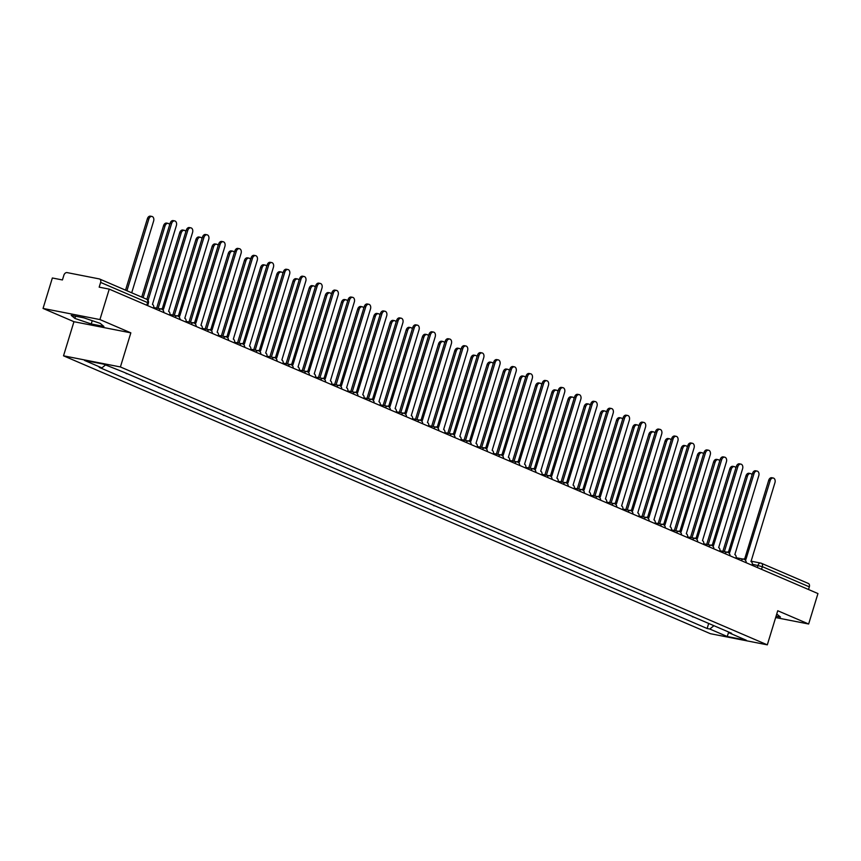 <?xml version="1.0" encoding="UTF-8"?>
<svg xmlns="http://www.w3.org/2000/svg" width="861" height="861" viewBox="0 0 861 861"><rect width="100%" height="100%" fill="white"/><g stroke="black" fill="none" stroke-linecap="round" stroke-linejoin="round"><path stroke-width="1.29" d="M99.93 319.571L43.05 308.432L73.949 321.702L63.52 355.819L710.422 633.707L767.312 644.846L120.411 366.958L130.84 332.852L99.93 319.571L109.239 289.135L817.95 593.563L808.64 624.01L777.741 610.74L767.312 644.846M43.05 308.432L52.36 277.985L62.422 279.954L63.875 275.219A3.218 2.292 -66.8 0 1 67.083 272.603L99.284 278.91A3.218 2.292 -66.8 0 1 99.618 279.018L146.596 299.197A3.218 2.292 113.2 0 1 147.597 302.598L100.619 282.419A3.218 2.292 -66.8 0 0 99.618 279.018M807.995 583.349A3.218 2.292 113.2 0 1 808.328 583.446A3.218 2.292 113.2 0 1 809.329 586.847L762.351 566.667L752.353 564.224M808.522 589.516L809.329 586.847M775.653 617.552L808.64 624.01M100.619 282.419L99.176 287.154L109.239 289.135M126.287 373.276L134.531 376.817M127.686 373.878L126.19 373.588M142.463 380.228L150.718 383.769M143.873 380.831L142.366 380.54M158.639 387.181L166.894 390.722M160.049 387.784L158.553 387.482M174.815 394.123L183.07 397.664M176.225 394.725L174.729 394.435M191.002 401.075L199.246 404.616M192.401 401.678L190.905 401.387M207.178 408.028L215.422 411.569M208.577 408.631L207.081 408.329M223.354 414.97L231.598 418.521M224.753 415.572L223.257 415.282M239.53 421.922L247.785 425.463M240.94 422.525L239.433 422.234M255.706 428.875L263.961 432.416M257.116 429.478L255.609 429.187M271.882 435.817L280.137 439.368M273.292 436.419L271.796 436.129M288.069 442.769L296.313 446.31M289.468 443.372L287.972 443.081M304.245 449.722L312.489 453.263M305.644 450.325L304.148 450.034M320.421 456.674L328.665 460.215M321.82 457.277L320.324 456.976M336.597 463.616L344.841 467.157M338.007 464.219L336.5 463.928M352.773 470.569L361.028 474.11M354.183 471.171L352.676 470.881M368.949 477.521L377.204 481.062M370.359 478.124L368.863 477.823M385.136 484.463L393.38 488.015M386.535 485.066L385.039 484.775M401.312 491.416L409.556 494.957M402.711 492.018L401.215 491.728M417.488 498.368L425.732 501.909M418.887 498.971L417.391 498.68M433.664 505.321L441.908 508.862M435.063 505.924L433.567 505.622M449.84 512.263L458.095 515.804M451.25 512.865L449.743 512.575M466.016 519.215L474.271 522.756M467.426 519.818L465.93 519.527M482.203 526.168L490.447 529.709M483.602 526.771L482.106 526.469M498.379 533.11L506.623 536.661M499.778 533.712L498.282 533.422M514.555 540.062L522.799 543.603M515.954 540.665L514.458 540.374M530.731 547.015L538.975 550.556M532.13 547.618L530.634 547.316M546.907 553.957L555.162 557.508M548.317 554.559L546.81 554.269M563.083 560.909L571.338 564.45M564.493 561.512L562.997 561.221M579.259 567.862L587.514 571.403M580.669 568.464L579.173 568.174M595.446 574.814L603.69 578.355M596.845 575.417L595.349 575.116M611.622 581.756L619.866 585.297M613.021 582.359L611.525 582.068M627.798 588.709L636.042 592.25M629.197 589.311L627.701 589.021M643.974 595.661L652.229 599.202M645.384 596.264L643.877 595.963M660.15 602.603L668.405 606.155M661.56 603.206L660.053 602.915M676.326 609.556L684.581 613.097M677.736 610.158L676.24 609.868M692.513 616.508L700.757 620.049M693.912 617.111L692.416 616.82M105.494 364.967L101.91 367.895L84.486 360.415L103.6 364.149L123.693 372.156L731.602 633.298L728.923 632.77L746.347 640.261L727.233 636.516L709.819 629.036L713.909 625.699M101.91 367.895L99.23 367.367L707.139 628.508L709.819 629.036M63.52 355.819L120.411 366.958M73.949 321.702L130.84 332.852M103.912 326.448L100.242 323.392L83.894 317.849L71.215 315.363L74.885 318.419L91.234 323.962L103.912 326.448M776.062 616.207L780.475 617.079L776.74 614.001M708.689 623.45L707.139 628.508M728.643 632.028L728.923 632.77M728.664 632.103L727.233 636.516M92.235 320.679L91.234 323.962M75.564 316.213L74.885 318.419M153.624 308.195A3.218 2.228 101.1 0 0 152.44 304.407L176.376 225.55A3.702 2.561 101.1 0 0 174.697 220.9A3.702 2.561 101.1 0 0 171.597 223.505L148.07 300.467M146.854 299.316L170.123 223.214A3.702 2.561 -78.9 0 1 173.222 220.61L174.697 220.9M131.701 292.794L153.613 221.094A3.702 2.561 101.1 0 0 151.945 216.445A3.702 2.561 101.1 0 0 148.845 219.049L126.922 290.749M125.545 290.146L147.371 218.759A3.702 2.561 -78.9 0 1 150.471 216.154L151.945 216.445M169.8 315.148A3.218 2.228 101.1 0 0 168.616 311.359L192.552 232.502A3.702 2.561 101.1 0 0 190.873 227.842A3.702 2.561 101.1 0 0 187.773 230.457L163.536 309.174A3.218 2.228 101.1 0 0 163.224 309.077A3.218 2.228 101.1 0 0 162.029 309.293M160.727 308.916A3.218 2.228 -78.9 0 1 161.739 308.787A3.218 2.228 -78.9 0 1 162.062 308.884M162.234 308.884L186.299 230.167A3.702 2.561 -78.9 0 1 189.398 227.562L190.873 227.842M185.976 322.089A3.218 2.228 101.1 0 0 184.792 318.301L208.728 239.455A3.702 2.561 101.1 0 0 207.049 234.795A3.702 2.561 101.1 0 0 203.96 237.399L179.712 316.116A3.218 2.228 101.1 0 0 179.4 316.019A3.218 2.228 101.1 0 0 178.205 316.245M176.903 315.858A3.218 2.228 -78.9 0 1 177.915 315.729A3.218 2.228 -78.9 0 1 178.238 315.836M178.41 315.826L202.475 237.109A3.702 2.561 -78.9 0 1 205.575 234.504L207.049 234.795M169.66 224.721A3.702 2.561 101.1 0 0 168.121 223.386A3.702 2.561 101.1 0 0 165.021 226.002L143.109 297.691M141.721 297.099L163.547 225.711A3.702 2.561 -78.9 0 1 166.647 223.096L168.121 223.386M185.836 231.674A3.702 2.561 101.1 0 0 184.297 230.339A3.702 2.561 101.1 0 0 181.208 232.944L158.133 308.399M156.659 308.109L179.723 232.653A3.702 2.561 -78.9 0 1 182.823 230.048L184.297 230.339M202.152 329.042A3.218 2.228 101.1 0 0 200.968 325.254L224.904 246.397A3.702 2.561 101.1 0 0 223.225 241.747A3.702 2.561 101.1 0 0 220.136 244.352L195.888 323.069A3.218 2.228 101.1 0 0 195.576 322.972A3.218 2.228 101.1 0 0 194.382 323.187M193.079 322.81A3.218 2.228 -78.9 0 1 194.091 322.681A3.218 2.228 -78.9 0 1 194.414 322.778M194.586 322.778L218.651 244.061A3.702 2.561 -78.9 0 1 221.751 241.457L223.225 241.747M218.339 335.994A3.218 2.228 101.1 0 0 217.155 332.206L241.08 253.349A3.702 2.561 101.1 0 0 239.412 248.7A3.702 2.561 101.1 0 0 236.312 251.304L212.064 330.021A3.218 2.228 101.1 0 0 211.752 329.924A3.218 2.228 101.1 0 0 210.558 330.14M209.266 329.763A3.218 2.228 -78.9 0 1 210.278 329.634A3.218 2.228 -78.9 0 1 210.59 329.731M210.762 329.731L234.838 251.014A3.702 2.561 -78.9 0 1 237.927 248.409L239.412 248.7M234.515 342.947A3.218 2.228 101.1 0 0 233.331 339.148L257.256 260.302A3.702 2.561 101.1 0 0 255.588 255.642A3.702 2.561 101.1 0 0 252.488 258.246L228.251 336.974A3.218 2.228 101.1 0 0 227.928 336.866A3.218 2.228 101.1 0 0 226.734 337.092M225.442 336.705A3.218 2.228 -78.9 0 1 226.454 336.586A3.218 2.228 -78.9 0 1 226.766 336.683M226.949 336.683L251.014 257.966A3.702 2.561 -78.9 0 1 254.103 255.351L255.588 255.642M202.012 238.626A3.702 2.561 101.1 0 0 200.473 237.292A3.702 2.561 101.1 0 0 197.384 239.896L174.309 315.352M172.835 315.061L195.899 239.606A3.702 2.561 -78.9 0 1 198.999 237.001L200.473 237.292M218.188 245.579A3.702 2.561 101.1 0 0 216.66 244.233A3.702 2.561 101.1 0 0 213.56 246.849L190.485 322.305M189.011 322.014L212.075 246.558A3.702 2.561 -78.9 0 1 215.175 243.954L216.66 244.233M234.375 252.521A3.702 2.561 101.1 0 0 232.836 251.186A3.702 2.561 101.1 0 0 229.736 253.791L206.672 329.246M205.187 328.967L228.262 253.5A3.702 2.561 -78.9 0 1 231.351 250.895L232.836 251.186M250.691 349.889A3.218 2.228 101.1 0 0 249.507 346.1L273.432 267.254A3.702 2.561 101.1 0 0 271.764 262.594A3.702 2.561 101.1 0 0 268.664 265.199L244.427 343.916A3.218 2.228 101.1 0 0 244.104 343.819A3.218 2.228 101.1 0 0 242.91 344.034M241.618 343.657A3.218 2.228 -78.9 0 1 242.63 343.528A3.218 2.228 -78.9 0 1 242.942 343.625M243.125 343.625L267.19 264.908A3.702 2.561 -78.9 0 1 270.289 262.304L271.764 262.594M250.551 259.473A3.702 2.561 101.1 0 0 249.012 258.139A3.702 2.561 101.1 0 0 245.912 260.743L222.848 336.199M221.363 335.908L244.438 260.452A3.702 2.561 -78.9 0 1 247.527 257.848L249.012 258.139M266.867 356.841A3.218 2.228 101.1 0 0 265.683 353.053L289.619 274.196A3.702 2.561 101.1 0 0 287.94 269.547A3.702 2.561 101.1 0 0 284.84 272.151L260.603 350.868A3.218 2.228 101.1 0 0 260.28 350.771A3.218 2.228 101.1 0 0 259.096 350.987M257.794 350.61A3.218 2.228 -78.9 0 1 258.806 350.481A3.218 2.228 -78.9 0 1 259.118 350.578M259.301 350.578L283.366 271.861A3.702 2.561 -78.9 0 1 286.465 269.256L287.94 269.547M266.727 266.426A3.702 2.561 101.1 0 0 265.188 265.091A3.702 2.561 101.1 0 0 262.088 267.696L239.024 343.152M237.539 342.861L260.614 267.405A3.702 2.561 -78.9 0 1 263.714 264.801L265.188 265.091M283.043 363.794A3.218 2.228 101.1 0 0 281.859 360.006L305.795 281.149A3.702 2.561 101.1 0 0 304.116 276.489A3.702 2.561 101.1 0 0 301.027 279.104L276.779 357.821A3.218 2.228 101.1 0 0 276.467 357.724A3.218 2.228 101.1 0 0 275.272 357.939M273.97 357.552A3.218 2.228 -78.9 0 1 274.982 357.433A3.218 2.228 -78.9 0 1 275.305 357.53M275.477 357.53L299.542 278.813A3.702 2.561 -78.9 0 1 302.641 276.198L304.116 276.489M282.903 273.368A3.702 2.561 101.1 0 0 281.364 272.033A3.702 2.561 101.1 0 0 278.264 274.637L255.2 350.104M253.726 349.814L276.79 274.358A3.702 2.561 -78.9 0 1 279.89 271.742L281.364 272.033M299.219 370.736A3.218 2.228 101.1 0 0 298.035 366.947L321.971 288.101A3.702 2.561 101.1 0 0 320.292 283.441A3.702 2.561 101.1 0 0 317.203 286.046L292.955 364.763A3.218 2.228 101.1 0 0 292.643 364.666A3.218 2.228 101.1 0 0 291.448 364.881M290.146 364.504A3.218 2.228 -78.9 0 1 291.158 364.375A3.218 2.228 -78.9 0 1 291.481 364.483M291.653 364.472L315.718 285.755A3.702 2.561 -78.9 0 1 318.818 283.151L320.292 283.441M299.079 280.32A3.702 2.561 101.1 0 0 297.54 278.986A3.702 2.561 101.1 0 0 294.451 281.59L271.376 357.046M269.902 356.755L292.966 281.299A3.702 2.561 -78.9 0 1 296.066 278.695L297.54 278.986M315.406 377.688A3.218 2.228 101.1 0 0 314.222 373.9L338.147 295.043A3.702 2.561 101.1 0 0 336.479 290.394A3.702 2.561 101.1 0 0 333.379 292.998L309.131 371.715A3.218 2.228 101.1 0 0 308.819 371.618A3.218 2.228 101.1 0 0 307.625 371.834M306.333 371.457A3.218 2.228 -78.9 0 1 307.345 371.328A3.218 2.228 -78.9 0 1 307.657 371.425M307.829 371.425L331.894 292.708A3.702 2.561 -78.9 0 1 334.994 290.103L336.479 290.394M331.582 384.641A3.218 2.228 101.1 0 0 330.398 380.853L354.323 301.996A3.702 2.561 101.1 0 0 352.655 297.336A3.702 2.561 101.1 0 0 349.555 299.951L325.318 378.668A3.218 2.228 101.1 0 0 324.995 378.571A3.218 2.228 101.1 0 0 323.801 378.786M322.509 378.409A3.218 2.228 -78.9 0 1 323.521 378.28A3.218 2.228 -78.9 0 1 323.833 378.377M324.016 378.377L348.081 299.66A3.702 2.561 -78.9 0 1 351.17 297.056L352.655 297.336M347.758 391.594A3.218 2.228 101.1 0 0 346.574 387.794L370.499 308.948A3.702 2.561 101.1 0 0 368.831 304.288A3.702 2.561 101.1 0 0 365.731 306.893L341.494 385.62A3.218 2.228 101.1 0 0 341.171 385.513A3.218 2.228 101.1 0 0 339.977 385.739M338.685 385.351A3.218 2.228 -78.9 0 1 339.697 385.233A3.218 2.228 -78.9 0 1 340.009 385.33M340.192 385.319L364.257 306.602A3.702 2.561 -78.9 0 1 367.356 303.998L368.831 304.288M363.934 398.535A3.218 2.228 101.1 0 0 362.75 394.747L386.686 315.901A3.702 2.561 101.1 0 0 385.007 311.241A3.702 2.561 101.1 0 0 381.907 313.845L357.67 392.562A3.218 2.228 101.1 0 0 357.347 392.465A3.218 2.228 101.1 0 0 356.163 392.681M354.861 392.304A3.218 2.228 -78.9 0 1 355.873 392.175A3.218 2.228 -78.9 0 1 356.185 392.272M356.368 392.272L380.433 313.555A3.702 2.561 -78.9 0 1 383.532 310.95L385.007 311.241M380.11 405.488A3.218 2.228 101.1 0 0 378.926 401.7L402.862 322.843A3.702 2.561 101.1 0 0 401.183 318.193A3.702 2.561 101.1 0 0 398.094 320.798L373.846 399.515A3.218 2.228 101.1 0 0 373.534 399.418A3.218 2.228 101.1 0 0 372.339 399.633M371.037 399.256A3.218 2.228 -78.9 0 1 372.049 399.127A3.218 2.228 -78.9 0 1 372.372 399.224M372.544 399.224L396.609 320.507A3.702 2.561 -78.9 0 1 399.708 317.903L401.183 318.193M396.286 412.441A3.218 2.228 101.1 0 0 395.102 408.641L419.038 329.795A3.702 2.561 101.1 0 0 417.359 325.135A3.702 2.561 101.1 0 0 414.27 327.75L390.022 406.467A3.218 2.228 101.1 0 0 389.71 406.37A3.218 2.228 101.1 0 0 388.515 406.586M387.213 406.198A3.218 2.228 -78.9 0 1 388.225 406.08A3.218 2.228 -78.9 0 1 388.548 406.177M388.72 406.177L412.785 327.46A3.702 2.561 -78.9 0 1 415.885 324.845L417.359 325.135M315.255 287.273A3.702 2.561 101.1 0 0 313.727 285.938A3.702 2.561 101.1 0 0 310.627 288.543L287.552 363.999M286.078 363.708L309.142 288.252A3.702 2.561 -78.9 0 1 312.242 285.648L313.727 285.938M331.442 294.214A3.702 2.561 101.1 0 0 329.903 292.88A3.702 2.561 101.1 0 0 326.803 295.495L303.729 370.951M302.254 370.66L325.329 295.205A3.702 2.561 -78.9 0 1 328.418 292.589L329.903 292.88M347.618 301.167A3.702 2.561 101.1 0 0 346.079 299.832A3.702 2.561 101.1 0 0 342.979 302.437L319.915 377.893M318.43 377.602L341.505 302.146A3.702 2.561 -78.9 0 1 344.594 299.542L346.079 299.832M363.794 308.12A3.702 2.561 101.1 0 0 362.255 306.785A3.702 2.561 101.1 0 0 359.155 309.39L336.091 384.845M334.606 384.555L357.681 309.099A3.702 2.561 -78.9 0 1 360.781 306.494L362.255 306.785M379.97 315.072A3.702 2.561 101.1 0 0 378.431 313.727A3.702 2.561 101.1 0 0 375.331 316.342L352.267 391.798M350.793 391.507L373.857 316.052A3.702 2.561 -78.9 0 1 376.957 313.447L378.431 313.727M396.146 322.014A3.702 2.561 101.1 0 0 394.607 320.679A3.702 2.561 101.1 0 0 391.518 323.284L368.443 398.74M366.969 398.46L390.033 322.993A3.702 2.561 -78.9 0 1 393.133 320.389L394.607 320.679M412.473 419.382A3.218 2.228 101.1 0 0 411.278 415.594L435.214 336.748A3.702 2.561 101.1 0 0 433.546 332.088A3.702 2.561 101.1 0 0 430.446 334.692L406.198 413.409A3.218 2.228 101.1 0 0 405.886 413.312A3.218 2.228 101.1 0 0 404.692 413.528M403.389 413.151A3.218 2.228 -78.9 0 1 404.401 413.022A3.218 2.228 -78.9 0 1 404.724 413.119M404.896 413.119L428.961 334.402A3.702 2.561 -78.9 0 1 432.061 331.797L433.546 332.088M412.322 328.967A3.702 2.561 101.1 0 0 410.783 327.632A3.702 2.561 101.1 0 0 407.694 330.237L384.619 405.692M383.145 405.402L406.209 329.946A3.702 2.561 -78.9 0 1 409.309 327.341L410.783 327.632M428.649 426.335A3.218 2.228 101.1 0 0 427.465 422.547L451.39 343.69A3.702 2.561 101.1 0 0 449.722 339.04A3.702 2.561 101.1 0 0 446.622 341.645L422.385 420.362A3.218 2.228 101.1 0 0 422.062 420.265A3.218 2.228 101.1 0 0 420.868 420.48M419.576 420.103A3.218 2.228 -78.9 0 1 420.588 419.974A3.218 2.228 -78.9 0 1 420.9 420.071M421.072 420.071L445.148 341.354A3.702 2.561 -78.9 0 1 448.237 338.75L449.722 339.04M428.509 335.919A3.702 2.561 101.1 0 0 426.97 334.585A3.702 2.561 101.1 0 0 423.87 337.189L400.795 412.645M399.321 412.354L422.396 336.899A3.702 2.561 -78.9 0 1 425.485 334.294L426.97 334.585M444.825 433.287A3.218 2.228 101.1 0 0 443.641 429.499L467.566 350.642A3.702 2.561 101.1 0 0 465.898 345.982A3.702 2.561 101.1 0 0 462.798 348.597L438.561 427.314A3.218 2.228 101.1 0 0 438.238 427.217A3.218 2.228 101.1 0 0 437.044 427.433M435.752 427.056A3.218 2.228 -78.9 0 1 436.764 426.927A3.218 2.228 -78.9 0 1 437.076 427.024M437.259 427.024L461.324 348.307A3.702 2.561 -78.9 0 1 464.413 345.702L465.898 345.982M444.685 342.861A3.702 2.561 101.1 0 0 443.146 341.526A3.702 2.561 101.1 0 0 440.046 344.131L416.982 419.598M415.497 419.307L438.572 343.851A3.702 2.561 -78.9 0 1 441.661 341.236L443.146 341.526M461.001 440.229A3.218 2.228 101.1 0 0 459.817 436.441L483.753 357.595A3.702 2.561 101.1 0 0 482.074 352.935A3.702 2.561 101.1 0 0 478.974 355.539L454.737 434.256A3.218 2.228 101.1 0 0 454.414 434.159A3.218 2.228 101.1 0 0 453.23 434.385M451.928 433.998A3.218 2.228 -78.9 0 1 452.94 433.869A3.218 2.228 -78.9 0 1 453.252 433.976M453.435 433.966L477.5 355.249A3.702 2.561 -78.9 0 1 480.599 352.644L482.074 352.935M460.861 349.814A3.702 2.561 101.1 0 0 459.322 348.479A3.702 2.561 101.1 0 0 456.222 351.084L433.158 426.539M431.673 426.249L454.748 350.793A3.702 2.561 -78.9 0 1 457.848 348.188L459.322 348.479M477.177 447.182A3.218 2.228 101.1 0 0 475.993 443.393L499.929 364.537A3.702 2.561 101.1 0 0 498.25 359.887A3.702 2.561 101.1 0 0 495.15 362.492L470.913 441.209A3.218 2.228 101.1 0 0 470.601 441.112A3.218 2.228 101.1 0 0 469.406 441.327M468.104 440.95A3.218 2.228 -78.9 0 1 469.116 440.821A3.218 2.228 -78.9 0 1 469.439 440.918M469.611 440.918L493.676 362.201A3.702 2.561 -78.9 0 1 496.775 359.597L498.25 359.887M477.037 356.766A3.702 2.561 101.1 0 0 475.498 355.432A3.702 2.561 101.1 0 0 472.398 358.036L449.334 433.492M447.849 433.201L470.924 357.745A3.702 2.561 -78.9 0 1 474.024 355.141L475.498 355.432M493.353 454.134A3.218 2.228 101.1 0 0 492.169 450.346L516.105 371.489A3.702 2.561 101.1 0 0 514.426 366.84A3.702 2.561 101.1 0 0 511.337 369.444L487.089 448.161A3.218 2.228 101.1 0 0 486.777 448.064A3.218 2.228 101.1 0 0 485.582 448.28M484.28 447.903A3.218 2.228 -78.9 0 1 485.292 447.774A3.218 2.228 -78.9 0 1 485.615 447.871M485.787 447.871L509.852 369.154A3.702 2.561 -78.9 0 1 512.952 366.549L514.426 366.84M493.213 363.719A3.702 2.561 101.1 0 0 491.674 362.373A3.702 2.561 101.1 0 0 488.585 364.989L465.51 440.445M464.036 440.154L487.1 364.698A3.702 2.561 -78.9 0 1 490.2 362.083L491.674 362.373M509.54 461.087A3.218 2.228 101.1 0 0 508.345 457.288L532.281 378.442A3.702 2.561 101.1 0 0 530.613 373.782A3.702 2.561 101.1 0 0 527.513 376.386L503.265 455.114A3.218 2.228 101.1 0 0 502.953 455.006A3.218 2.228 101.1 0 0 501.759 455.232M500.456 454.845A3.218 2.228 -78.9 0 1 501.468 454.726A3.218 2.228 -78.9 0 1 501.791 454.823M501.963 454.823L526.028 376.106A3.702 2.561 -78.9 0 1 529.128 373.491L530.613 373.782M509.389 370.66A3.702 2.561 101.1 0 0 507.85 369.326A3.702 2.561 101.1 0 0 504.761 371.93L481.686 447.386M480.212 447.096L503.276 371.64A3.702 2.561 -78.9 0 1 506.376 369.035L507.85 369.326M525.716 468.029A3.218 2.228 101.1 0 0 524.532 464.24L548.457 385.394A3.702 2.561 101.1 0 0 546.789 380.734A3.702 2.561 101.1 0 0 543.689 383.339L519.441 462.056A3.218 2.228 101.1 0 0 519.129 461.959A3.218 2.228 101.1 0 0 517.935 462.174M516.643 461.797A3.218 2.228 -78.9 0 1 517.655 461.668A3.218 2.228 -78.9 0 1 517.967 461.765M518.139 461.765L542.215 383.048A3.702 2.561 -78.9 0 1 545.304 380.444L546.789 380.734M525.565 377.613A3.702 2.561 101.1 0 0 524.037 376.279A3.702 2.561 101.1 0 0 520.937 378.883L497.862 454.339M496.388 454.048L519.452 378.592A3.702 2.561 -78.9 0 1 522.552 375.988L524.037 376.279M541.892 474.981A3.218 2.228 101.1 0 0 540.708 471.193L564.633 392.336A3.702 2.561 101.1 0 0 562.965 387.687A3.702 2.561 101.1 0 0 559.865 390.291L535.628 469.008A3.218 2.228 101.1 0 0 535.305 468.911A3.218 2.228 101.1 0 0 534.111 469.127M532.819 468.75A3.218 2.228 -78.9 0 1 533.831 468.621A3.218 2.228 -78.9 0 1 534.143 468.718M534.326 468.718L558.391 390.001A3.702 2.561 -78.9 0 1 561.48 387.396L562.965 387.687M541.752 384.566A3.702 2.561 101.1 0 0 540.213 383.231A3.702 2.561 101.1 0 0 537.113 385.836L514.049 461.292M512.564 461.001L535.639 385.545A3.702 2.561 -78.9 0 1 538.728 382.941L540.213 383.231M558.068 481.934A3.218 2.228 101.1 0 0 556.884 478.146L580.82 399.289A3.702 2.561 101.1 0 0 579.141 394.629A3.702 2.561 101.1 0 0 576.041 397.244L551.804 475.961A3.218 2.228 101.1 0 0 551.481 475.864A3.218 2.228 101.1 0 0 550.297 476.079M548.995 475.692A3.218 2.228 -78.9 0 1 550.007 475.573A3.218 2.228 -78.9 0 1 550.319 475.67M550.502 475.67L574.567 396.953A3.702 2.561 -78.9 0 1 577.666 394.338L579.141 394.629M557.928 391.507A3.702 2.561 101.1 0 0 556.389 390.173A3.702 2.561 101.1 0 0 553.289 392.777L530.225 468.244M528.74 467.953L551.815 392.498A3.702 2.561 -78.9 0 1 554.914 389.882L556.389 390.173M574.244 488.876A3.218 2.228 101.1 0 0 573.06 485.087L596.996 406.241A3.702 2.561 101.1 0 0 595.317 401.581A3.702 2.561 101.1 0 0 592.217 404.186L567.98 482.903A3.218 2.228 101.1 0 0 567.668 482.806A3.218 2.228 101.1 0 0 566.473 483.021M565.171 482.644A3.218 2.228 -78.9 0 1 566.183 482.515A3.218 2.228 -78.9 0 1 566.506 482.612M566.678 482.612L590.743 403.895A3.702 2.561 -78.9 0 1 593.842 401.291L595.317 401.581M574.104 398.46A3.702 2.561 101.1 0 0 572.565 397.125A3.702 2.561 101.1 0 0 569.465 399.73L546.401 475.186M544.916 474.895L567.991 399.439A3.702 2.561 -78.9 0 1 571.091 396.835L572.565 397.125M590.42 495.828A3.218 2.228 101.1 0 0 589.236 492.04L613.172 413.183A3.702 2.561 101.1 0 0 611.493 408.534A3.702 2.561 101.1 0 0 608.404 411.138L584.156 489.855A3.218 2.228 101.1 0 0 583.844 489.758A3.218 2.228 101.1 0 0 582.649 489.974M581.347 489.597A3.218 2.228 -78.9 0 1 582.359 489.468A3.218 2.228 -78.9 0 1 582.682 489.565M582.854 489.565L606.919 410.848A3.702 2.561 -78.9 0 1 610.018 408.243L611.493 408.534M590.28 405.413A3.702 2.561 101.1 0 0 588.741 404.078A3.702 2.561 101.1 0 0 585.652 406.683L562.577 482.138M561.103 481.848L584.167 406.392A3.702 2.561 -78.9 0 1 587.267 403.787L588.741 404.078M606.596 502.781A3.218 2.228 101.1 0 0 605.412 498.993L629.348 420.136A3.702 2.561 101.1 0 0 627.669 415.476A3.702 2.561 101.1 0 0 624.58 418.091L600.332 496.808A3.218 2.228 101.1 0 0 600.02 496.711A3.218 2.228 101.1 0 0 598.825 496.926M597.523 496.549A3.218 2.228 -78.9 0 1 598.535 496.42A3.218 2.228 -78.9 0 1 598.858 496.517M599.03 496.517L623.095 417.8A3.702 2.561 -78.9 0 1 626.195 415.196L627.669 415.476M606.456 412.354A3.702 2.561 101.1 0 0 604.917 411.02A3.702 2.561 101.1 0 0 601.828 413.635L578.753 489.091M577.279 488.8L600.343 413.345A3.702 2.561 -78.9 0 1 603.443 410.729L604.917 411.02M622.783 509.723A3.218 2.228 101.1 0 0 621.599 505.934L645.524 427.088A3.702 2.561 101.1 0 0 643.856 422.428A3.702 2.561 101.1 0 0 640.756 425.033L616.508 503.76A3.218 2.228 101.1 0 0 616.196 503.653A3.218 2.228 101.1 0 0 615.002 503.879M613.71 503.491A3.218 2.228 -78.9 0 1 614.722 503.362A3.218 2.228 -78.9 0 1 615.034 503.47M615.206 503.459L639.282 424.742A3.702 2.561 -78.9 0 1 642.371 422.138L643.856 422.428M622.632 419.307A3.702 2.561 101.1 0 0 621.104 417.972A3.702 2.561 101.1 0 0 618.004 420.577L594.929 496.033M593.455 495.742L616.519 420.286A3.702 2.561 -78.9 0 1 619.619 417.682L621.104 417.972M638.959 516.675A3.218 2.228 101.1 0 0 637.775 512.887L661.7 434.03A3.702 2.561 101.1 0 0 660.032 429.381A3.702 2.561 101.1 0 0 656.932 431.985L632.695 510.702A3.218 2.228 101.1 0 0 632.372 510.605A3.218 2.228 101.1 0 0 631.178 510.821M629.886 510.444A3.218 2.228 -78.9 0 1 630.898 510.315A3.218 2.228 -78.9 0 1 631.21 510.412M631.393 510.412L655.458 431.695A3.702 2.561 -78.9 0 1 658.547 429.09L660.032 429.381M638.819 426.26A3.702 2.561 101.1 0 0 637.28 424.925A3.702 2.561 101.1 0 0 634.18 427.53L611.116 502.985M609.631 502.695L632.706 427.239A3.702 2.561 -78.9 0 1 635.795 424.634L637.28 424.925M655.135 523.628A3.218 2.228 101.1 0 0 653.951 519.84L677.887 440.983A3.702 2.561 101.1 0 0 676.208 436.333A3.702 2.561 101.1 0 0 673.108 438.938L648.871 517.655A3.218 2.228 101.1 0 0 648.548 517.558A3.218 2.228 101.1 0 0 647.364 517.773M646.062 517.396A3.218 2.228 -78.9 0 1 647.074 517.267A3.218 2.228 -78.9 0 1 647.386 517.364M647.569 517.364L671.634 438.647A3.702 2.561 -78.9 0 1 674.733 436.043L676.208 436.333M654.995 433.212A3.702 2.561 101.1 0 0 653.456 431.867A3.702 2.561 101.1 0 0 650.356 434.482L627.292 509.938M625.807 509.647L648.882 434.192A3.702 2.561 -78.9 0 1 651.971 431.587L653.456 431.867M671.311 530.58A3.218 2.228 101.1 0 0 670.127 526.781L694.063 447.935A3.702 2.561 101.1 0 0 692.384 443.275A3.702 2.561 101.1 0 0 689.284 445.88L665.047 524.607A3.218 2.228 101.1 0 0 664.724 524.51A3.218 2.228 101.1 0 0 663.54 524.726M662.238 524.338A3.218 2.228 -78.9 0 1 663.25 524.22A3.218 2.228 -78.9 0 1 663.573 524.317M663.745 524.317L687.81 445.6A3.702 2.561 -78.9 0 1 690.909 442.984L692.384 443.275M671.171 440.154A3.702 2.561 101.1 0 0 669.632 438.819A3.702 2.561 101.1 0 0 666.532 441.424L643.468 516.88M641.983 516.6L665.058 441.133A3.702 2.561 -78.9 0 1 668.158 438.529L669.632 438.819M687.487 537.522A3.218 2.228 101.1 0 0 686.303 533.734L710.239 454.888A3.702 2.561 101.1 0 0 708.56 450.228A3.702 2.561 101.1 0 0 705.471 452.832L681.223 531.549A3.218 2.228 101.1 0 0 680.911 531.452A3.218 2.228 101.1 0 0 679.716 531.668M678.414 531.291A3.218 2.228 -78.9 0 1 679.426 531.162A3.218 2.228 -78.9 0 1 679.749 531.259M679.921 531.259L703.986 452.542A3.702 2.561 -78.9 0 1 707.085 449.937L708.56 450.228M687.347 447.107A3.702 2.561 101.1 0 0 685.808 445.772A3.702 2.561 101.1 0 0 682.708 448.377L659.644 523.832M658.17 523.542L681.234 448.086A3.702 2.561 -78.9 0 1 684.334 445.481L685.808 445.772M703.663 544.475A3.218 2.228 101.1 0 0 702.479 540.686L726.415 461.83A3.702 2.561 101.1 0 0 724.736 457.18A3.702 2.561 101.1 0 0 721.647 459.785L697.399 538.502A3.218 2.228 101.1 0 0 697.087 538.405A3.218 2.228 101.1 0 0 695.892 538.62M694.59 538.243A3.218 2.228 -78.9 0 1 695.602 538.114A3.218 2.228 -78.9 0 1 695.925 538.211M696.097 538.211L720.162 459.494A3.702 2.561 -78.9 0 1 723.262 456.89L724.736 457.18M703.523 454.059A3.702 2.561 101.1 0 0 701.984 452.725A3.702 2.561 101.1 0 0 698.895 455.329L675.82 530.785M674.346 530.494L697.41 455.038A3.702 2.561 -78.9 0 1 700.51 452.434L701.984 452.725M719.85 551.427A3.218 2.228 101.1 0 0 718.666 547.639L742.591 468.782A3.702 2.561 101.1 0 0 740.923 464.122A3.702 2.561 101.1 0 0 737.823 466.737L713.575 545.454A3.218 2.228 101.1 0 0 713.263 545.357A3.218 2.228 101.1 0 0 712.069 545.573M710.777 545.185A3.218 2.228 -78.9 0 1 711.789 545.067A3.218 2.228 -78.9 0 1 712.101 545.164M712.273 545.164L736.338 466.447A3.702 2.561 -78.9 0 1 739.438 463.831L740.923 464.122M719.699 461.001A3.702 2.561 101.1 0 0 718.171 459.666A3.702 2.561 101.1 0 0 715.071 462.271L691.996 537.738M690.522 537.447L713.586 461.991A3.702 2.561 -78.9 0 1 716.686 459.376L718.171 459.666M736.026 558.369A3.218 2.228 101.1 0 0 734.842 554.581L758.767 475.735A3.702 2.561 101.1 0 0 757.099 471.075A3.702 2.561 101.1 0 0 753.999 473.679L729.762 552.396A3.218 2.228 101.1 0 0 729.439 552.299A3.218 2.228 101.1 0 0 728.245 552.514M726.953 552.138A3.218 2.228 -78.9 0 1 727.965 552.009A3.218 2.228 -78.9 0 1 728.277 552.116M728.46 552.105L752.525 473.389A3.702 2.561 -78.9 0 1 755.614 470.784L757.099 471.075M735.886 467.953A3.702 2.561 101.1 0 0 734.347 466.619A3.702 2.561 101.1 0 0 731.247 469.223L708.172 544.679M706.698 544.389L729.773 468.933A3.702 2.561 -78.9 0 1 732.862 466.328L734.347 466.619M752.202 565.322A3.218 2.228 101.1 0 0 751.018 561.533L774.943 482.677A3.702 2.561 101.1 0 0 773.275 478.027A3.702 2.561 101.1 0 0 770.175 480.632L745.938 559.349A3.218 2.228 101.1 0 0 745.615 559.252A3.218 2.228 101.1 0 0 744.421 559.467M743.129 559.09A3.218 2.228 -78.9 0 1 744.141 558.961A3.218 2.228 -78.9 0 1 744.453 559.058M744.636 559.058L768.701 480.341A3.702 2.561 -78.9 0 1 771.8 477.737L773.275 478.027M752.062 474.906A3.702 2.561 101.1 0 0 750.523 473.572A3.702 2.561 101.1 0 0 747.423 476.176L724.359 551.632M722.874 551.341L745.949 475.885A3.702 2.561 -78.9 0 1 749.038 473.281L750.523 473.572M757.336 567.528L758.003 565.333A3.218 2.228 101.1 0 1 760.693 563.072A3.218 2.228 101.1 0 1 761.016 563.169A3.218 2.292 113.2 0 1 761.35 563.266A3.218 2.292 113.2 0 1 762.351 566.667L761.544 569.336M158.844 310.434A3.218 2.228 -78.9 0 1 161.19 309.002A3.218 2.228 -78.9 0 1 161.502 309.099M175.02 317.386A3.218 2.228 -78.9 0 1 177.366 315.955A3.218 2.228 -78.9 0 1 177.678 316.052M191.196 324.339A3.218 2.228 -78.9 0 1 193.542 322.897A3.218 2.228 -78.9 0 1 193.854 322.993M207.372 331.281A3.218 2.228 -78.9 0 1 209.718 329.849A3.218 2.228 -78.9 0 1 210.03 329.946M223.548 338.233A3.218 2.228 -78.9 0 1 225.894 336.802A3.218 2.228 -78.9 0 1 226.217 336.899M239.735 345.186A3.218 2.228 -78.9 0 1 242.07 343.743A3.218 2.228 -78.9 0 1 242.393 343.84M255.911 352.138A3.218 2.228 -78.9 0 1 258.246 350.696A3.218 2.228 -78.9 0 1 258.569 350.793M272.087 359.08A3.218 2.228 -78.9 0 1 274.433 357.649A3.218 2.228 -78.9 0 1 274.745 357.745M288.263 366.033A3.218 2.228 -78.9 0 1 290.609 364.59A3.218 2.228 -78.9 0 1 290.921 364.698M304.439 372.985A3.218 2.228 -78.9 0 1 306.785 371.543A3.218 2.228 -78.9 0 1 307.097 371.64M320.615 379.927A3.218 2.228 -78.9 0 1 322.961 378.496A3.218 2.228 -78.9 0 1 323.284 378.592M336.802 386.88A3.218 2.228 -78.9 0 1 339.137 385.448A3.218 2.228 -78.9 0 1 339.46 385.545M352.978 393.832A3.218 2.228 -78.9 0 1 355.313 392.39A3.218 2.228 -78.9 0 1 355.636 392.487M369.154 400.774A3.218 2.228 -78.9 0 1 371.5 399.343A3.218 2.228 -78.9 0 1 371.812 399.439M385.33 407.727A3.218 2.228 -78.9 0 1 387.676 406.295A3.218 2.228 -78.9 0 1 387.988 406.392M401.506 414.679A3.218 2.228 -78.9 0 1 403.852 413.237A3.218 2.228 -78.9 0 1 404.164 413.345M417.682 421.632A3.218 2.228 -78.9 0 1 420.028 420.19A3.218 2.228 -78.9 0 1 420.351 420.286M433.869 428.574A3.218 2.228 -78.9 0 1 436.204 427.142A3.218 2.228 -78.9 0 1 436.527 427.239M450.045 435.526A3.218 2.228 -78.9 0 1 452.38 434.095A3.218 2.228 -78.9 0 1 452.703 434.192M466.221 442.479A3.218 2.228 -78.9 0 1 468.567 441.036A3.218 2.228 -78.9 0 1 468.879 441.133M482.397 449.42A3.218 2.228 -78.9 0 1 484.743 447.989A3.218 2.228 -78.9 0 1 485.055 448.086M498.573 456.373A3.218 2.228 -78.9 0 1 500.919 454.942A3.218 2.228 -78.9 0 1 501.231 455.038M514.749 463.326A3.218 2.228 -78.9 0 1 517.095 461.883A3.218 2.228 -78.9 0 1 517.407 461.98M530.936 470.278A3.218 2.228 -78.9 0 1 533.271 468.836A3.218 2.228 -78.9 0 1 533.594 468.933M547.112 477.22A3.218 2.228 -78.9 0 1 549.447 475.789A3.218 2.228 -78.9 0 1 549.77 475.885M563.288 484.173A3.218 2.228 -78.9 0 1 565.634 482.73A3.218 2.228 -78.9 0 1 565.946 482.838M579.464 491.125A3.218 2.228 -78.9 0 1 581.81 489.683A3.218 2.228 -78.9 0 1 582.122 489.78M595.64 498.067A3.218 2.228 -78.9 0 1 597.986 496.636A3.218 2.228 -78.9 0 1 598.298 496.732M611.816 505.02A3.218 2.228 -78.9 0 1 614.162 503.588A3.218 2.228 -78.9 0 1 614.474 503.685M627.992 511.972A3.218 2.228 -78.9 0 1 630.338 510.53A3.218 2.228 -78.9 0 1 630.661 510.627M644.179 518.914A3.218 2.228 -78.9 0 1 646.514 517.483A3.218 2.228 -78.9 0 1 646.837 517.579M660.355 525.867A3.218 2.228 -78.9 0 1 662.69 524.435A3.218 2.228 -78.9 0 1 663.013 524.532M676.531 532.819A3.218 2.228 -78.9 0 1 678.877 531.377A3.218 2.228 -78.9 0 1 679.189 531.485M692.707 539.772A3.218 2.228 -78.9 0 1 695.053 538.329A3.218 2.228 -78.9 0 1 695.365 538.426M708.883 546.713A3.218 2.228 -78.9 0 1 711.229 545.282A3.218 2.228 -78.9 0 1 711.541 545.379M725.059 553.666A3.218 2.228 -78.9 0 1 727.405 552.235A3.218 2.228 -78.9 0 1 727.728 552.332M741.246 560.619A3.218 2.228 -78.9 0 1 743.581 559.176A3.218 2.228 -78.9 0 1 743.904 559.273M147.629 305.623L148.404 303.094L147.597 302.598L146.79 305.257M146.262 299.09A3.218 2.292 113.2 0 1 146.596 299.197A3.218 3.218 0 0 1 148.404 303.094M171.597 223.505L170.123 223.214M147.371 218.759L148.845 219.049M187.773 230.457L186.299 230.167M203.96 237.399L202.475 237.109M163.547 225.711L165.021 226.002M179.723 232.653L181.208 232.944M220.136 244.352L218.651 244.061M236.312 251.304L234.838 251.014M252.488 258.246L251.014 257.966M195.899 239.606L197.384 239.896M212.075 246.558L213.56 246.849M228.262 253.5L229.736 253.791M268.664 265.199L267.19 264.908M244.438 260.452L245.912 260.743M284.84 272.151L283.366 271.861M260.614 267.405L262.088 267.696M301.027 279.104L299.542 278.813M276.79 274.358L278.264 274.637M317.203 286.046L315.718 285.755M292.966 281.299L294.451 281.59M333.379 292.998L331.894 292.708M349.555 299.951L348.081 299.66M365.731 306.893L364.257 306.602M381.907 313.845L380.433 313.555M398.094 320.798L396.609 320.507M414.27 327.75L412.785 327.46M309.142 288.252L310.627 288.543M325.329 295.205L326.803 295.495M341.505 302.146L342.979 302.437M357.681 309.099L359.155 309.39M373.857 316.052L375.331 316.342M390.033 322.993L391.518 323.284M430.446 334.692L428.961 334.402M406.209 329.946L407.694 330.237M446.622 341.645L445.148 341.354M422.396 336.899L423.87 337.189M462.798 348.597L461.324 348.307M438.572 343.851L440.046 344.131M478.974 355.539L477.5 355.249M454.748 350.793L456.222 351.084M495.15 362.492L493.676 362.201M470.924 357.745L472.398 358.036M511.337 369.444L509.852 369.154M487.1 364.698L488.585 364.989M527.513 376.386L526.028 376.106M503.276 371.64L504.761 371.93M543.689 383.339L542.215 383.048M519.452 378.592L520.937 378.883M559.865 390.291L558.391 390.001M535.639 385.545L537.113 385.836M576.041 397.244L574.567 396.953M551.815 392.498L553.289 392.777M592.217 404.186L590.743 403.895M567.991 399.439L569.465 399.73M608.404 411.138L606.919 410.848M584.167 406.392L585.652 406.683M624.58 418.091L623.095 417.8M600.343 413.345L601.828 413.635M640.756 425.033L639.282 424.742M616.519 420.286L618.004 420.577M656.932 431.985L655.458 431.695M632.706 427.239L634.18 427.53M673.108 438.938L671.634 438.647M648.882 434.192L650.356 434.482M689.284 445.88L687.81 445.6M665.058 441.133L666.532 441.424M705.471 452.832L703.986 452.542M681.234 448.086L682.708 448.377M721.647 459.785L720.162 459.494M697.41 455.038L698.895 455.329M737.823 466.737L736.338 466.447M713.586 461.991L715.071 462.271M753.999 473.679L752.525 473.389M729.773 468.933L731.247 469.223M770.175 480.632L768.701 480.341M745.949 475.885L747.423 476.176M163.762 312.554A3.218 3.218 0 0 0 161.19 309.002L153.753 307.538M179.938 319.496A3.218 3.218 0 0 0 177.366 315.955L169.929 314.491M196.114 326.448A3.218 3.218 0 0 0 193.542 322.897L186.105 321.444M212.29 333.401A3.218 3.218 0 0 0 209.718 329.849L202.281 328.396M228.466 340.343A3.218 3.218 0 0 0 225.894 336.802L218.457 335.338M244.653 347.295A3.218 3.218 0 0 0 242.07 343.743L234.633 342.291M260.829 354.248A3.218 3.218 0 0 0 258.246 350.696L250.82 349.243M277.005 361.2A3.218 3.218 0 0 0 274.433 357.649L266.996 356.185M293.181 368.142A3.218 3.218 0 0 0 290.609 364.59L283.172 363.138M309.357 375.095A3.218 3.218 0 0 0 306.785 371.543L299.348 370.09M325.533 382.047A3.218 3.218 0 0 0 322.961 378.496L315.524 377.043M341.72 388.989A3.218 3.218 0 0 0 339.137 385.448L331.7 383.984M357.896 395.942A3.218 3.218 0 0 0 355.313 392.39L347.876 390.937M374.072 402.894A3.218 3.218 0 0 0 371.5 399.343L364.063 397.89M390.248 409.836A3.218 3.218 0 0 0 387.676 406.295L380.239 404.831M406.424 416.789A3.218 3.218 0 0 0 403.852 413.237L396.415 411.784M422.6 423.741A3.218 3.218 0 0 0 420.028 420.19L412.591 418.737M438.787 430.694A3.218 3.218 0 0 0 436.204 427.142L428.767 425.678M454.963 437.636A3.218 3.218 0 0 0 452.38 434.095L444.943 432.631M471.139 444.588A3.218 3.218 0 0 0 468.567 441.036L461.13 439.584M487.315 451.541A3.218 3.218 0 0 0 484.743 447.989L477.306 446.536M503.491 458.482A3.218 3.218 0 0 0 500.919 454.942L493.482 453.478M519.667 465.435A3.218 3.218 0 0 0 517.095 461.883L509.658 460.431M535.843 472.388A3.218 3.218 0 0 0 533.271 468.836L525.834 467.383M552.03 479.34A3.218 3.218 0 0 0 549.447 475.789L542.01 474.325M568.206 486.282A3.218 3.218 0 0 0 565.634 482.73L558.197 481.277M584.382 493.235A3.218 3.218 0 0 0 581.81 489.683L574.373 488.23M600.558 500.187A3.218 3.218 0 0 0 597.986 496.636L590.549 495.183M616.734 507.129A3.218 3.218 0 0 0 614.162 503.588L606.725 502.124M632.91 514.082A3.218 3.218 0 0 0 630.338 510.53L622.901 509.077M649.097 521.034A3.218 3.218 0 0 0 646.514 517.483L639.077 516.03M665.273 527.976A3.218 3.218 0 0 0 662.69 524.435L655.264 522.971M681.449 534.929A3.218 3.218 0 0 0 678.877 531.377L671.44 529.924M697.625 541.881A3.218 3.218 0 0 0 695.053 538.329L687.616 536.877M713.801 548.834A3.218 3.218 0 0 0 711.229 545.282L703.792 543.818M729.977 555.775A3.218 3.218 0 0 0 727.405 552.235L719.968 550.771M746.164 562.728A3.218 3.218 0 0 0 743.581 559.176L736.144 557.724M750.953 561.157L760.693 563.072A3.218 3.218 0 0 1 761.35 563.266L808.328 583.446M163.224 309.077L161.739 308.787M179.4 316.019L177.915 315.729M195.576 322.972L194.091 322.681M211.752 329.924L210.278 329.634M227.928 336.866L226.454 336.586M244.104 343.819L242.63 343.528M260.28 350.771L258.806 350.481M276.467 357.724L274.982 357.433M292.643 364.666L291.158 364.375M308.819 371.618L307.345 371.328M324.995 378.571L323.521 378.28M341.171 385.513L339.697 385.233M357.347 392.465L355.873 392.175M373.534 399.418L372.049 399.127M389.71 406.37L388.225 406.08M405.886 413.312L404.401 413.022M422.062 420.265L420.588 419.974M438.238 427.217L436.764 426.927M454.414 434.159L452.94 433.869M470.601 441.112L469.116 440.821M486.777 448.064L485.292 447.774M502.953 455.006L501.468 454.726M519.129 461.959L517.655 461.668M535.305 468.911L533.831 468.621M551.481 475.864L550.007 475.573M567.668 482.806L566.183 482.515M583.844 489.758L582.359 489.468M600.02 496.711L598.535 496.42M616.196 503.653L614.722 503.362M632.372 510.605L630.898 510.315M648.548 517.558L647.074 517.267M664.724 524.51L663.25 524.22M680.911 531.452L679.426 531.162M697.087 538.405L695.602 538.114M713.263 545.357L711.789 545.067M729.439 552.299L727.965 552.009M745.615 559.252L744.141 558.961"/></g></svg>
